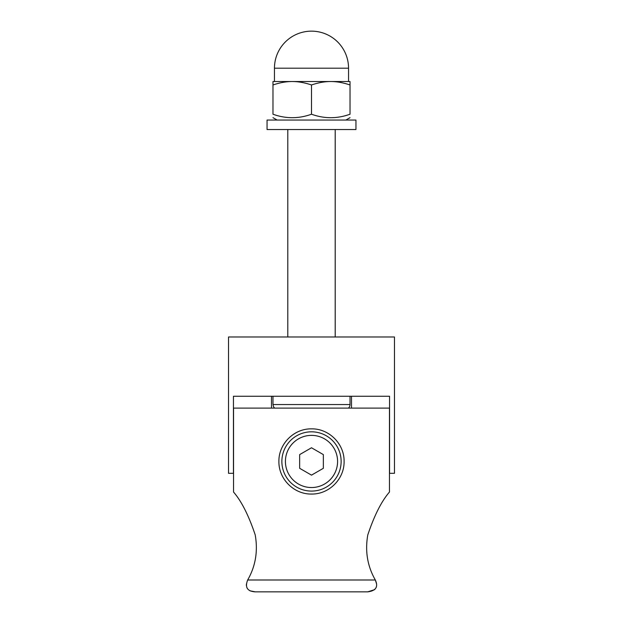 <?xml version="1.0" encoding="UTF-8"?>
<svg xmlns="http://www.w3.org/2000/svg" width="623" height="623" viewBox="0 0 623 623"><rect width="100%" height="100%" fill="white"/><g stroke="black" fill="none" stroke-linecap="round" stroke-linejoin="round"><path stroke-width="0.93" d="M389.554 473.309L389.554 396.259L233.446 396.259L233.446 473.309L228.524 473.309L228.524 336.988L394.476 336.988L394.476 473.309L389.453 473.309L389.453 492.045C381.517 501.188 374.291 515.486 367.78 534.939C364.93 551.223 367.445 566.245 375.334 579.997L376.596 584.024M271.496 396.259L271.496 408.112M351.504 396.259L351.504 408.112M376.588 585.869L376.16 587.551M374.773 589.599L367.726 591.85L255.274 591.85L250.01 590.822M247.58 588.867L246.84 587.559M246.389 585.667L246.404 584.008M375.334 579.997L247.666 579.997C255.555 566.245 258.07 551.223 255.22 534.939C248.709 515.486 241.483 501.188 233.547 492.045C241.483 501.188 248.709 515.486 255.22 534.939C258.07 551.223 255.555 566.245 247.666 579.997C244.792 587.411 247.323 591.359 255.274 591.85L367.726 591.85C375.934 590.791 378.465 586.843 375.334 579.997C367.445 566.245 364.93 551.223 367.78 534.939C374.291 515.486 381.517 501.188 389.453 492.045L389.453 408.112L233.547 408.112L233.547 492.045M311.5 428.858C329.084 428.538 344.418 443.895 344.098 461.456C344.418 479.009 329.084 494.366 311.5 494.055C293.916 494.366 278.582 479.009 278.902 461.456C278.582 443.895 293.916 428.538 311.5 428.858M341.131 461.456A29.631 29.631 0 0 0 311.5 431.817A29.631 29.631 0 0 0 281.869 461.456A29.631 29.631 0 0 0 311.5 491.088A29.631 29.631 0 0 0 341.131 461.456M323.353 454.611L323.353 468.301L311.5 475.139L299.647 468.301L299.647 454.611L311.5 447.766L323.353 454.611M274.579 408.112L273.458 406.64L272.975 404.553L350.025 404.553A4.743 4.743 0 0 1 348.421 408.112M292.234 81.527C286.284 81.504 279.867 82.649 272.975 84.969L272.975 81.527L330.766 81.527C324.817 81.504 318.392 82.649 311.5 84.969C304.608 82.649 298.183 81.504 292.234 81.527M350.025 81.527L350.025 84.969C343.133 82.649 336.716 81.504 330.766 81.527L350.025 81.527M272.975 84.969L272.975 114.219C272.975 118.853 272.975 118.853 272.975 114.219C272.975 118.853 272.975 118.853 272.975 114.219C285.817 118.853 298.658 118.853 311.5 114.219C324.342 118.853 337.183 118.853 350.025 114.219C350.025 118.853 350.025 118.853 350.025 114.219C350.025 118.853 350.025 118.853 350.025 114.219L350.025 84.969M311.5 114.219L311.5 84.969M267.049 129.537L355.951 129.537L355.951 120.052L267.049 120.052L267.049 129.537M311.5 487.536A26.08 26.08 0 0 1 285.42 461.456A26.08 26.08 0 0 1 311.5 435.376A26.08 26.08 0 0 1 337.58 461.456A26.08 26.08 0 0 1 311.5 487.536M311.5 68.195L348.545 68.195A37.045 37.045 0 0 0 311.5 31.15A37.045 37.045 0 0 0 274.455 68.195L311.5 68.195M335.205 336.988L335.205 129.537M287.795 336.988L287.795 129.537M350.025 404.553L350.025 396.259M272.975 404.553L272.975 396.259M345.874 120.052L350.025 117.661M277.126 120.052L272.975 117.661M348.545 81.527L348.545 68.195M274.455 81.527L274.455 68.195"/></g></svg>
